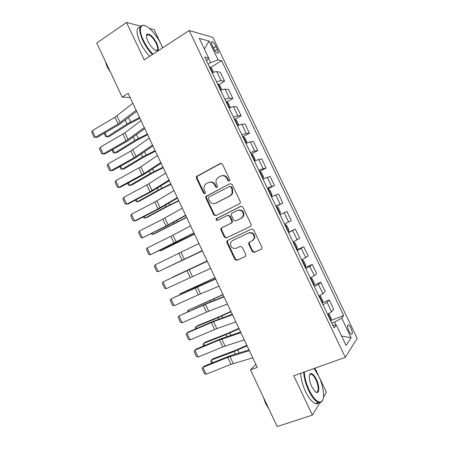 <?xml version="1.0" encoding="UTF-8"?>
<svg xmlns="http://www.w3.org/2000/svg" width="449" height="449" viewBox="0 0 449 449"><rect width="100%" height="100%" fill="white"/><g stroke="black" fill="none" stroke-linecap="round" stroke-linejoin="round"><path stroke-width="0.67" d="M229.321 181.087L229.781 180.605L229.77 179.583L222.435 164.149L220.42 163.414L196.46 176.502L196.398 178.09L203.56 193.233L204.935 193.766L205.35 193.351L205.361 192.295L204.435 190.331C203.694 188.647 203.728 187.014 204.536 185.437L206.394 183.59L208.336 182.563C210.985 181.514 213.101 182.316 214.684 184.977L215.621 186.952L217.013 187.486L217.451 187.037L217.456 185.998L216.513 184.017C215.789 182.373 215.806 180.762 216.57 179.19L218.528 177.192L220.51 176.148C223.204 175.076 225.353 175.879 226.953 178.562L227.901 180.56L229.321 181.087M350.933 328.129C350.035 326.311 349.199 325.211 348.413 324.823C347.077 324.913 347.251 326.995 348.924 331.059C349.822 332.877 350.658 333.977 351.438 334.365C352.774 334.247 352.605 332.17 350.933 328.129M252.254 251.552L254.308 252.389L261.206 249.229L261.992 248.303L261.885 247.13L253.657 229.826L251.597 229.007L227.52 240.473L226.829 241.225L226.885 242.539L234.917 259.516L236.926 260.353L245.059 256.626L245.799 255.778L245.71 254.561L242.236 247.231L240.215 246.406L236.185 248.286C232.088 248.858 230.242 246.967 230.651 242.623L232.526 240.563L248.392 233.042C252.433 232.374 254.347 234.193 254.134 238.498L252.102 240.849L249.425 242.101L248.673 242.96L248.763 244.189L252.254 251.552L252.804 251.255L254.847 252.091L261.52 249.032M140.649 26.149L126.511 22.45L144.224 59.869L189.203 30.532L345.298 357.337L293.736 375.746L312.381 415.123L277.179 426.55L250.52 369.881L257.26 367.372L128.167 93.302L122.184 97.091L130.171 97.556M126.511 22.45L96.754 43.037L122.184 97.091M239.592 203.745L240.294 202.965L240.243 201.612L232.071 184.421L230.04 183.658L205.822 196.488L205.81 197.981L213.791 214.852L215.767 215.638L239.592 203.745M242.847 207.084L251.047 224.332L251.131 225.594L250.379 226.448L226.33 237.959L224.337 237.151L220.908 229.899L220.869 228.541L221.537 227.828L231.145 223.142L231.836 222.384L231.785 221.048L229.49 216.205L227.48 215.413L217.512 220.347C216.412 220.498 215.941 219.988 216.109 218.815L240.804 206.299L242.847 207.084M212.225 45.45L213.69 48.509C215.004 51.063 216.278 52.634 217.512 53.235C218.579 53.341 218.534 52.073 217.372 49.435L215.924 46.41C214.616 43.862 213.337 42.279 212.091 41.667C211.024 41.555 211.075 42.812 212.225 45.45M189.203 30.532L212.938 37.39L357.157 338.389L345.298 357.337M206.523 60.884L208.628 57.943L204.722 57.113L334.151 327.966L336.352 325.093L332.917 325.385M208.628 57.943L199.294 38.423L209.071 41.084L218.107 59.958L210.547 62.636L208.083 64.151M210.648 67.473L221.666 60.716L218.107 59.958M221.666 60.716L343.698 315.512L341.7 318.122L351.101 337.771L346.078 345.438L336.352 325.093M162.734 47.796L154.13 29.679L149.321 28.422M312.381 415.123L320.014 402.708M323.482 397.062L326.412 392.303L314.951 368.169M255.857 364.392L250.52 369.881M210.547 62.636L208.431 58.213M336.032 325.121L334.589 322.101L331.85 323.151M218.786 84.67L224.579 81.218L220.291 72.25L216.732 71.644C215.789 71.531 214.285 71.919 212.22 72.8M226.941 101.917L232.846 98.494L228.547 89.503L225.089 89.121C224.174 89.065 222.682 89.48 220.616 90.372M235.102 119.21L241.13 115.808L236.819 106.8L233.469 106.643L229.035 107.99M243.279 136.547L249.442 133.173L245.115 124.137L241.865 124.21L237.476 125.653M251.468 153.928L257.765 150.578L253.432 141.525L250.289 141.817L245.94 143.366M259.382 171.501L266.117 168.027L261.773 158.952L258.731 159.474L254.42 161.118M267.705 188.911L274.485 185.521L270.13 176.423L262.929 178.921M276.045 206.372L282.881 203.06L278.515 193.934L271.454 196.769M284.458 223.984L291.289 220.644L286.917 211.496L280.008 214.661M288.432 232.29L295.335 229.102L288.578 232.599M293.045 241.949L299.724 238.273L295.335 229.102M296.823 249.857L303.782 246.754L297.171 250.587M301.649 259.954L308.182 255.947L303.782 246.754M305.241 267.464L312.246 264.444L309.849 266.364L305.791 268.62M310.281 278.015L314.317 275.708L316.657 273.666L312.246 264.444M313.739 285.255L320.738 282.185L318.442 284.34L314.429 286.698M318.93 296.116L322.921 293.708L325.16 291.429L320.738 282.185M322.646 302.615L329.246 299.971L327.063 302.362L323.089 304.826M327.602 314.266L331.553 311.752L333.68 309.238L329.246 299.971M331.222 320.333L343.698 315.512M224.579 81.218L221.071 80.73C220.15 80.646 218.652 81.045 216.581 81.931M232.846 98.494L229.445 98.23C228.541 98.196 227.059 98.628 224.988 99.526M241.13 115.808L237.83 115.769L233.418 117.172M249.442 133.173L246.243 133.359L241.871 134.857M257.765 150.578L254.678 150.993L250.346 152.593M266.117 168.027L263.131 168.672L258.843 170.373M274.485 185.521L267.357 188.193M282.881 203.06L275.899 206.069M334.589 322.101L341.7 318.122M204.34 48.98L209.071 41.084M351.101 337.771L341.594 336.054M229.383 181.054L228.502 180.419L227.559 178.427C226.251 176.103 224.393 175.189 221.969 175.682M209.728 182.114C212.136 181.587 213.993 182.496 215.307 184.825L216.244 186.801L217.103 187.435M221.166 163.251L197.117 176.378L197.055 177.961L204.205 193.07L205.047 193.699M230.04 183.658L206.461 196.314L206.445 197.807L214.409 214.639L215.93 215.554M230.96 186.986L229.54 186.453L208.791 197.156L208.364 197.582L208.358 198.621L209.341 200.697C210.901 203.346 213.006 204.166 215.666 203.161L229.899 195.921L232.054 193.609L231.959 189.096L230.96 186.986L231.549 186.835L229.967 186.341M215.273 203.335L215.666 203.161M231.549 186.835L232.554 188.934L232.644 193.44L230.489 195.753L216.283 202.976M227.766 215.307L230.079 215.986L232.374 220.818L232.425 222.154L231.735 222.906L222.137 227.587L221.475 228.294L221.514 229.652L224.938 236.887L226.717 237.774M241.248 206.164L216.727 218.59C216.513 219.533 216.861 220.072 217.776 220.218M241.265 218.203L243.195 216.048C243.588 211.614 241.714 209.734 237.566 210.418L231.987 213.18L231.302 213.926L231.347 215.284L233.648 220.139L235.669 220.936L241.837 217.984L243.762 215.829C244.183 211.479 242.348 209.593 238.262 210.16M236.051 220.785L235.669 220.936M241.837 217.984L236.247 220.706M249.784 241.932L249.229 242.679L249.313 243.908L252.804 251.255M252.647 240.574L254.678 238.228C254.892 233.935 252.983 232.116 248.948 232.784L248.392 233.042M251.76 228.945L228.109 240.204L227.424 240.956L227.48 242.264L235.495 259.202L237.499 260.038L245.362 256.435M213.533 72.272L211.642 68.321L209.313 66.716M105.015 132.781L106.929 136.872L127.101 123.98L139.555 117.481M104.179 133.269L105.779 136.692L109.023 136.664L129.144 123.829L139.92 118.25M211.356 70.993L210.587 69.382M136.114 110.173L118.171 123.98L95.435 137.293L97.253 137.321L119.894 124.081L136.664 111.346M132.842 103.231L115.006 117.234L92.326 130.642L95.435 137.293L94.015 137.186L91.843 132.545L92.326 130.642M221.84 89.867L219.898 85.602L217.613 84.086M112.811 149.433L114.495 153.042L134.846 140.458L147.345 134.015M111.969 149.915L113.322 152.812L116.56 152.755L136.85 140.234L147.665 134.694M219.662 88.369L218.888 86.758M230 107.58L230.169 107.087L228.182 102.922L225.931 101.502M120.624 166.13L122.083 169.245L142.608 156.982L155.152 150.589M119.776 166.601L120.888 168.976L122.083 169.245L124.109 168.886L144.578 156.673L155.427 151.178M227.985 105.796L227.211 104.179M238.211 125.333L238.475 124.463L236.483 120.287L234.277 118.957M128.453 182.861L129.682 185.493L150.393 173.544L162.976 167.202M127.6 183.327L128.465 185.173L129.682 185.493L131.675 185.05L152.329 173.151L163.212 167.702M236.331 123.267L235.557 121.645M144.309 127.578L126.102 140.874L103.219 153.956L104.999 153.895L127.785 140.885L144.797 128.61M141.031 120.613L124.929 132.809L100.105 147.283L103.219 153.956L101.771 153.805L99.599 149.147L100.105 147.283M152.525 145.016L134.049 157.812L111.021 170.654L112.761 170.508L135.693 157.734L152.946 145.914M149.236 138.034L130.867 151.032L107.895 163.969L111.021 170.654L109.55 170.457L107.373 165.793L107.895 163.969M160.764 162.504L144.067 173.572L118.839 187.396L120.54 187.16L143.618 174.622L161.118 163.262M157.464 155.506L140.868 166.764L115.707 180.694L118.839 187.396L117.352 187.154L115.163 182.479L115.707 180.694M246.479 143.124L246.804 141.884L244.8 137.697L242.64 136.457M136.305 199.637L137.304 201.775L158.194 190.146L170.822 183.854M135.446 200.091L136.064 201.41L137.304 201.775L139.263 201.259L160.091 189.674L171.007 184.258M244.699 140.778L243.93 139.156M169.02 180.038L150 191.813L126.68 204.177L128.341 203.857L151.566 191.549L169.312 180.65M165.715 173.022L146.806 184.999L123.542 197.459L126.68 204.177L125.17 203.891L122.975 199.204L123.542 197.459M162.589 47.897L161.056 44.277C157.318 36.756 152.901 31.088 147.811 27.271C140.509 21.894 137.792 28.854 143.394 40.331C145.992 45.686 149.175 50.31 152.935 54.189M152.402 54.537C148.613 50.585 145.409 45.916 142.793 40.522C138.466 30.308 138.719 25.256 143.562 25.363L144.46 25.604M156.808 43.329C159.344 49.704 158.587 51.871 154.546 49.828C152.043 47.936 149.854 45.113 147.979 41.353C146.352 37.738 146.037 35.359 147.042 34.219C149.843 33.563 153.098 36.599 156.808 43.329M155.831 50.552L155.87 50.557C158.143 50.58 158.267 48.234 156.241 43.514C153.681 38.597 150.999 35.628 148.204 34.607L146.952 34.865L146.464 35.819M110.594 72.463L107.098 66.677L105.262 61.12M149.713 56.288C145.919 52.353 142.72 47.701 140.11 42.318C136.041 32.884 136.036 27.793 140.099 27.058M304.355 371.952C304.596 377.57 306.201 383.631 309.181 390.136C313.699 398.998 317.707 402.893 321.198 401.816C325.267 399.986 323.83 386.572 318.734 376.155L314.07 368.483M322.831 399.823L320.956 402.422L318.493 402.517C315.232 401.221 311.943 397.202 308.631 390.462C305.651 383.974 304.007 377.878 303.704 372.187M316.438 379.512C320.188 387.021 319.301 395.614 315.03 391.455L311.668 386.499C308.968 379.977 308.558 375.706 310.439 373.697C312.212 373.175 314.21 375.117 316.438 379.512M315.591 391.91L315.944 392.056C318.97 393.257 318.885 385.831 315.916 379.826C314.384 376.705 312.858 374.848 311.325 374.241L310.203 374.298L309.468 375.156M268.912 408.983L265.612 403.657L263.316 397.079M318.846 402.618C317.971 403.69 316.82 403.999 315.389 403.55C312.106 402.259 308.817 398.257 305.511 391.534C302.542 385.057 300.914 378.973 300.634 373.282M254.482 161.096L255.15 159.35L253.146 155.152L251.434 153.906L251.025 154.007M254.791 160.927L254.381 161.039M144.174 216.452L144.943 218.096L166.012 206.787L178.685 200.551M143.31 216.895L143.674 217.681L144.943 218.096L146.868 217.501L167.875 206.231L178.831 200.86M253.09 158.334L252.327 156.707M262.828 178.708L263.518 176.861L261.509 172.652L259.831 171.479L259.427 171.597M263.198 178.517L262.8 178.646M152.059 233.306L152.598 234.457L186.565 217.288M151.195 233.744L152.598 234.457L154.49 233.777L186.666 217.501M216.092 203.032L215.778 203.189M261.503 175.941L260.746 174.307M271.247 196.336L271.623 196.151L271.909 194.411L269.894 190.196L268.249 189.091L267.857 189.231M271.623 196.151L271.235 196.303M159.967 250.205L160.271 250.851L194.468 234.058M159.361 250.503L160.271 250.851L162.128 250.099L194.524 234.182M269.933 193.586L269.153 191.948M280.069 213.825L279.693 213.999L280.069 213.825L280.316 212.012L278.296 207.78L276.691 206.753L276.303 206.916M167.898 267.144L202.387 250.873M167.763 267.206L202.398 250.901M278.391 211.277L277.611 209.644M285.149 224.455L284.778 224.64L285.149 224.455L286.726 225.415L288.752 229.652L288.55 231.504L285.194 224.478M207.135 260.953L172.59 277.173L207.146 260.987M288.55 231.504L288.168 231.746M286.866 229.018L286.086 227.385M177.299 197.616L158.009 208.875L134.537 220.998L136.159 220.588L159.53 208.521L177.523 198.088M173.988 190.578L154.804 202.044L131.394 214.268L134.537 220.998L133.005 220.672L130.805 215.969L131.394 214.268M185.6 215.234L168.145 224.87L142.417 237.863L167.516 225.533L185.757 215.565M182.277 208.179L162.819 219.134L139.263 231.112L142.417 237.863L140.857 237.487L138.657 232.773L139.263 231.112M193.923 232.902L150.314 254.768L175.52 242.589L194.007 233.087M190.589 225.83L170.856 236.264L147.149 248L150.314 254.768L148.731 254.347L146.526 249.622L147.149 248M202.263 250.615L158.228 271.712L202.286 250.654M198.924 243.521L155.057 264.927L158.228 271.712L156.622 271.247L154.411 266.51L155.057 264.927M210.626 268.367L166.164 288.701L162.987 281.899L162.319 283.437L164.536 288.185L166.164 288.701M207.281 261.262L162.987 281.899L207.258 261.217M296.671 249.537L297.03 249.318L297.204 247.343L295.173 243.094L293.635 242.207L293.27 242.415M293.635 242.207L293.253 242.381M215.043 277.74L180.313 293.668L215.099 277.864M295.363 246.798L294.583 245.165M179.998 294.611L180.313 293.668L180.621 294.331M219.011 286.17L198.335 294.819L174.117 305.73L170.934 298.911L170.244 300.409L172.467 305.168L174.117 305.73M215.655 279.042L170.934 298.911L196.426 287.13L215.565 278.857M305.191 267.374L305.545 267.133L305.679 265.073L303.647 260.813L302.138 260.005L301.784 260.229M302.138 260.005L301.75 260.173M222.968 294.566L188.052 310.208L223.069 294.785M303.883 264.629L303.092 262.974M187.704 311.769L188.052 310.208L188.597 311.376M227.418 304.018L208.678 311.219L182.092 322.797L178.898 315.961L178.191 317.421L180.419 322.191L182.092 322.797M224.051 296.873L205.418 304.27L178.898 315.961L204.503 304.332L223.894 296.536M310.702 277.864L314.081 284.941L314.177 282.853L312.139 278.582L310.663 277.841L310.315 278.094M230.909 311.432L219.718 316.528L197.504 325.665L195.809 326.788L218.096 317.628L231.061 311.752M312.425 282.5L311.634 280.844M195.697 328.848L195.315 328.045L195.809 326.788L196.595 328.466M235.848 321.911L216.85 328.617L190.084 339.91L186.885 333.057L186.155 334.477L188.389 339.259L190.084 339.91M232.47 314.749L213.578 321.652L186.885 333.057L188.243 332.052L212.596 321.585L232.245 314.266M238.874 328.342L227.643 333.394L205.244 342.2L203.582 343.406L226.06 334.578L239.07 328.752M319.469 295.846L320.653 296.396L322.696 300.678L322.635 302.901L322.303 303.182M320.984 300.42L320.193 298.759M203.706 345.971L203.071 344.619L203.582 343.406L204.609 345.595M244.295 339.848L222.777 346.903L198.099 357.062L194.888 350.198L194.142 351.573L196.376 356.366L198.099 357.062M240.911 332.67L219.505 339.932L194.888 350.198L196.207 349.098L220.712 338.872L240.619 332.041M246.86 345.292L235.59 350.299L213.006 358.773L211.378 360.059L234.041 351.567L247.096 345.797M328.331 313.896L329.184 314.255L331.239 318.543L330.896 321.153M329.572 318.392L328.775 316.725M211.737 363.134L210.845 361.232L211.378 360.059L212.646 362.764M252.765 357.836L230.96 364.347L206.13 374.258L202.914 367.372L202.145 368.708L204.385 373.512L206.13 374.258M249.375 350.635L227.682 357.365L202.914 367.372L204.194 366.182L228.85 356.209L249.01 349.861M221.071 80.73L216.732 71.644M229.445 98.23L225.089 89.121M237.83 115.769L233.469 106.643M246.243 133.359L241.865 124.21M254.678 150.993L250.289 141.817M263.131 168.672L258.731 159.474M271.606 186.397L267.194 177.175M280.103 204.166L275.68 194.922M288.623 221.986L284.189 212.714M297.165 239.845L292.72 230.55M305.73 257.754L301.273 248.432M314.317 275.708L309.849 266.364M322.921 293.708L318.442 284.34M331.553 311.752L327.063 302.362M213.438 47.976L215.924 46.41M215.071 50.872L217.372 49.435M227.559 178.427L226.953 178.562M216.244 186.801L215.621 186.952M215.307 184.825L214.684 184.977M204.205 193.07L203.56 193.233M197.055 177.961L196.398 178.09M197.655 175.856L196.999 175.98M221.037 163.313L220.42 163.414M228.502 180.419L227.901 180.56M214.409 214.639L213.791 214.852M206.445 197.807L205.81 197.981M207.056 195.719L206.422 195.887M230.489 195.753L229.899 195.921M232.554 188.934L231.959 189.096M224.938 236.887L224.337 237.151M221.514 229.652L220.908 229.899M222.137 227.587L221.537 227.828M231.735 222.906L231.145 223.142M232.374 220.818L231.785 221.048M230.079 215.986L229.49 216.205M217.176 218.119L216.564 218.337M241.141 206.181L240.804 206.299M249.313 243.908L248.763 244.189M237.499 260.038L236.926 260.353M235.495 259.202L234.917 259.516M227.48 242.264L226.885 242.539M228.109 240.204L227.52 240.473M254.847 252.091L254.308 252.389M212.624 72.626L209.818 66.761M125.322 120.192L127.101 123.98M128.515 117.7L130.552 122.027M120.164 122.65L116.987 115.893M118.171 123.98L115.006 117.234M221.02 90.198L218.107 84.109M133.28 137.119L134.846 140.458M136.518 134.722L138.314 138.539M229.439 107.816L226.419 101.496M141.255 154.091L142.608 156.982M144.544 151.79L146.099 155.09M237.88 125.479L234.754 118.934M149.248 171.108L150.393 173.544M152.593 168.897L153.9 171.681M128.111 139.583L124.929 132.809M126.102 140.874L122.925 134.111M136.081 156.555L132.887 149.764M134.049 157.812L130.867 151.032M144.067 173.572L140.868 166.764M142.013 174.79L138.825 167.993M246.344 143.186L243.105 136.412M157.262 188.165L158.194 190.146M160.652 186.049L161.719 188.311M152.071 190.629L148.866 183.804M150 191.813L146.806 184.999M254.802 160.888L251.479 153.94M165.299 205.26L166.012 206.787M168.74 203.24L169.559 204.98M263.204 178.478L259.876 171.507M173.353 222.407L173.853 223.467M176.844 220.476L177.417 221.694M271.634 196.106L268.294 189.119M181.424 239.586L181.71 240.187M184.966 237.757L185.291 238.441M280.081 213.78L276.73 206.776M160.102 207.73L156.886 200.883M158.009 208.875L154.804 202.044M168.145 224.87L164.923 218.006M166.035 225.976L162.819 219.134M176.216 242.056L172.983 235.175M174.077 243.128L170.856 236.264M184.298 259.281L181.065 252.389M182.142 260.313L178.915 253.432M192.408 276.55L189.164 269.636M190.23 277.544L186.992 270.646M297.036 249.268L293.674 242.23M202.224 283.852L202.51 284.464M205.861 282.185L206.186 282.887M200.535 293.865L197.279 286.933M198.335 294.819L195.091 287.904M305.55 267.082L302.177 260.022M210.149 300.718L210.66 301.801M213.803 299.085L214.386 300.319M208.678 311.219L205.418 304.27M206.461 312.139L203.212 305.208M218.096 317.628L218.826 319.183M221.767 316.023L222.603 317.797M216.85 328.617L213.578 321.652M214.611 329.499L211.35 322.55M322.64 302.845L319.329 295.919M226.06 334.578L227.014 336.604M229.753 333.001L230.842 335.319M225.039 346.061L221.761 339.079M222.777 346.903L219.505 339.932M331.216 320.794L328 314.064M234.041 351.567L235.22 354.076M237.757 350.024L239.104 352.886M233.244 363.544L229.961 356.545M230.96 364.347L227.682 357.365M347.649 325.11L348.413 324.823M211.339 42.144L212.091 41.667M197.117 176.378L196.46 176.502M206.461 196.314L205.822 196.488M232.644 193.44L232.054 193.609M221.475 228.294L220.869 228.541M232.425 222.154L231.836 222.384M216.727 218.59L216.109 218.815M243.762 215.829L243.195 216.048M249.229 242.679L248.673 242.96M254.678 238.228L254.134 238.498M227.424 240.956L226.829 241.225M148.204 34.607L146.469 35.768M146.952 34.865L147.042 34.219M315.389 403.55L318.493 402.517M311.325 374.241L309.642 374.836M310.203 374.298L310.439 373.697M321.198 401.816L320.956 402.422"/></g></svg>
